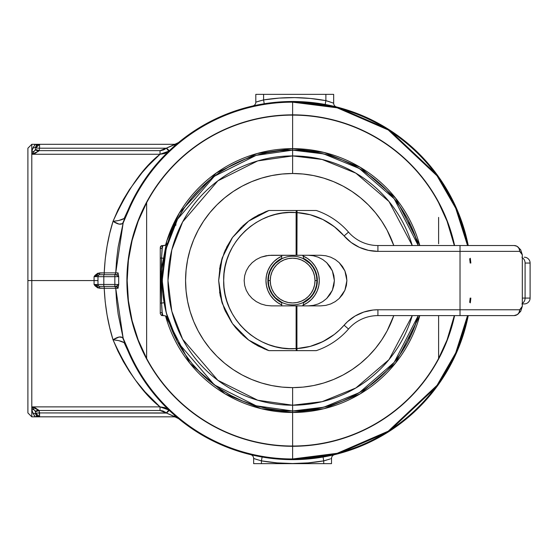 <?xml version="1.0" encoding="UTF-8"?>
<svg xmlns="http://www.w3.org/2000/svg" width="558" height="558" viewBox="0 0 558 558"><rect width="100%" height="100%" fill="white"/><g stroke="black" fill="none" stroke-linecap="round" stroke-linejoin="round"><path stroke-width="0.84" d="M165.524 245.255A131.911 131.911 0 0 1 292.622 148.651L292.622 150.151L292.622 148.651A131.911 131.911 0 0 1 419.804 245.534L395.538 198.041L360.252 167.309L324.135 152.474L292.622 148.651L292.622 115.115L292.622 148.651L257.05 153.541L216.33 172.959L179.292 213.065L166.856 240.77L161.011 271.697A131.911 131.911 0 0 1 161.011 271.683M418.249 315.605L413.115 330.476L407.64 342.047L401.062 353.026L393.439 363.307L384.846 372.786L375.36 381.379L365.078 389.003L354.107 395.587L342.535 401.056L330.482 405.366L318.067 408.477L305.407 410.353L292.622 410.988L292.622 412.481L261.158 408.672L225.097 393.885L189.832 363.244L165.524 315.884A131.911 131.911 0 0 0 292.622 412.481L292.622 446.023A165.454 165.454 0 0 0 438.616 358.431L438.616 315.605L438.616 358.431A165.454 165.454 0 0 1 146.635 358.431A165.454 165.454 0 0 1 292.622 115.115A165.454 165.454 0 0 1 438.616 202.707A165.454 165.454 0 0 0 146.635 202.707L146.635 358.431A165.454 165.454 0 0 0 292.622 446.023L292.622 410.988L323.717 407.221L359.345 392.623L394.192 362.372L418.249 315.605A130.419 130.419 0 0 1 162.211 280.569A130.419 130.419 0 0 1 292.622 150.151L292.622 155.926L322.092 159.455L355.858 173.154L389.01 201.536L412.243 245.534A124.643 124.643 0 0 0 292.622 155.926L292.622 173.51A107.059 107.059 0 0 1 393.788 245.534L387.043 230.098L381.644 221.087L375.381 212.654L368.329 204.87L360.545 197.811L352.105 191.554L343.093 186.149L333.593 181.657L323.703 178.121L313.512 175.568L303.12 174.026L292.622 173.51L282.132 174.026L271.739 175.568L261.549 178.121L251.658 181.657L242.158 186.149L233.146 191.554L224.707 197.811L216.923 204.87L209.871 212.654L203.607 221.087L198.209 230.098L193.717 239.598L190.18 249.489L187.627 259.679L186.086 270.072L185.57 280.569L186.086 291.06L187.627 301.453L190.18 311.643L193.717 321.541L198.209 331.034L203.607 340.045L209.871 348.485L216.923 356.269L224.707 363.328L233.146 369.584L242.158 374.983L251.658 379.475L261.549 383.018L271.739 385.571L282.132 387.113L292.622 387.629L292.622 410.988L279.844 410.353L267.184 408.477L254.769 405.366L242.716 401.056L231.145 395.587L220.173 389.003L209.892 381.379L200.406 372.786L191.812 363.307L184.189 353.026L177.611 342.047L172.136 330.476L167.825 318.423L164.715 306.014L162.838 293.355L162.211 280.569L162.357 286.833M447.028 221.114A165.454 165.454 0 0 1 447.042 221.142L454.324 245.534A165.454 165.454 0 0 0 438.616 202.707L447.035 221.128M447.035 340.01L438.616 358.431A165.454 165.454 0 0 0 454.324 315.605L447.035 340.01A165.454 165.454 0 0 1 447.028 340.024M438.616 217.39L438.616 234.151L438.616 217.39M438.616 243.769L438.616 234.151L438.616 243.769M419.804 315.605A131.911 131.911 0 0 1 292.622 412.481L324.135 408.665L360.252 393.829L395.538 363.091L419.804 315.605M164.08 315.605L162.964 315.605A134.311 134.311 0 0 1 162.211 312.668L161.562 303.127L162.211 315.605L161.464 315.458L162.964 315.605L162.211 315.605L162.211 312.668A134.311 134.311 0 0 0 162.964 315.605L165.482 315.863L166.995 316.916L167.805 318.367L167.337 317.363M146.635 202.707L146.635 358.431L138.217 340.01L132.113 320.697L128.41 300.783L127.175 280.569L128.41 260.356L132.113 240.442L138.217 221.128L146.635 202.707M146.635 287.056L146.635 276.098M164.08 245.534L162.964 245.534A134.311 134.311 0 0 0 162.211 248.463L162.211 245.534L161.464 245.68L162.211 245.534L161.562 258.005L164.101 258.445L161.562 258.005L162.211 248.463A134.311 134.311 0 0 1 162.964 245.534L165.482 245.269L164.08 245.534L166.57 244.634L165.482 245.269L166.995 244.223L167.805 242.765L166.57 244.634M162.211 312.668L161.562 303.127L164.101 302.694L161.562 303.127L160.913 280.569L161.562 303.127L160.265 303.015L160.265 312.668L162.211 312.668L160.265 312.668L160.265 313.659L161.464 315.458L160.265 313.659L160.265 247.48L161.464 245.68M165.482 315.863L166.57 316.505L165.482 315.863M160.913 280.569L161.562 258.005L160.265 258.117L160.265 303.015L161.562 303.127L161.562 258.005L162.211 248.463L160.265 248.463L160.265 258.117L161.562 258.005M166.995 244.223L167.337 243.776M160.913 282.034L161.548 302.973M160.265 247.48L160.83 246.099L160.265 248.463L162.211 248.463M160.83 246.099L160.411 246.734M162.211 280.59L162.252 283.82M281.727 258.382A24.719 24.719 0 0 0 281.727 302.757A24.719 24.719 0 0 1 281.727 258.382M281.727 304.905A26.665 26.665 0 0 1 281.727 256.234L277.807 258.396L273.769 261.709L270.456 265.754L267.986 270.365L266.473 275.366L265.957 280.569L266.473 285.773L267.986 290.774L270.456 295.384L273.769 299.423L277.807 302.743L281.727 304.905M418.249 245.534L394.192 198.76L359.345 168.509L323.717 153.91L292.622 150.151A130.419 130.419 0 0 1 418.249 245.534L413.115 230.663L407.64 219.092L401.062 208.113L393.439 197.832L384.846 188.353L375.36 179.753L365.078 172.129L354.107 165.552L342.535 160.076L330.482 155.766L318.067 152.655L305.407 150.779L292.622 150.151L256.108 155.368L214.377 176.237L177.556 219.196L166.221 248.463L162.211 280.569L166.221 312.668L177.556 341.942L214.377 384.901L256.108 405.771L292.622 410.988L292.622 405.213A124.643 124.643 0 0 0 412.243 315.605L389.01 359.603L355.858 387.984L322.092 401.683L292.622 405.213L292.622 387.629L303.12 387.113L313.512 385.571L323.703 383.018L333.593 379.475L343.093 374.983L352.105 369.584L360.545 363.328L368.329 356.269L375.381 348.485L381.644 340.045L387.043 331.034L393.788 315.605A107.059 107.059 0 0 1 185.57 280.569A107.059 107.059 0 0 1 292.622 173.51L292.622 155.926A124.643 124.643 0 0 0 167.979 280.569A124.643 124.643 0 0 0 292.622 405.213L257.726 400.225L217.836 380.284L182.647 339.222L171.815 311.252L167.979 280.569L171.815 249.886L182.647 221.91L217.836 180.855L257.726 160.906L292.622 155.926L292.622 150.151L279.844 150.779L267.184 152.655L254.769 155.766L242.716 160.076L231.145 165.552L220.173 172.129L209.892 179.753L200.406 188.353L191.812 197.832L184.189 208.113L177.611 219.092L172.136 230.663L167.825 242.709L164.715 255.125L162.838 267.784L162.211 280.569L162.357 274.299M415.598 323.996L415.829 323.34M413.011 230.405L415.682 237.387M409 221.7L411.511 226.953M411.072 225.99L409.014 221.735M409.977 337.471L411.065 335.156L409.977 337.471M414.085 328.062L413.332 329.945M174.18 335.142L176.921 340.736M171.167 328.062L171.92 329.945M171.878 329.848L169.702 324.135M164.01 302.157L166.075 312.082M164.087 258.5L165.977 249.454L164.01 258.982M162.378 273.943L162.378 287.196M172.241 230.405L169.423 237.792M176.405 221.393L173.74 226.953M176.907 220.424L176.642 220.933M174.18 225.99L177.172 219.908A11.676 11.676 0 0 0 175.833 225.341A11.676 11.676 0 0 1 177.172 219.908M171.167 233.077L171.92 231.186M165.893 311.35L164.087 302.638M177.172 341.231L174.187 335.156M302.834 255.934L307.444 258.396L311.483 261.709L314.796 265.754L317.265 270.365L318.778 275.366L319.295 280.569L318.778 285.773L317.265 290.774L314.796 295.384L311.483 299.423L307.444 302.743L302.834 305.205M303.433 258.333A24.719 24.719 0 0 1 303.433 302.799A24.719 24.719 0 0 0 303.433 258.333M303.433 256.192A26.665 26.665 0 0 1 303.433 304.947M409.419 225.341A11.676 11.676 0 0 0 408.149 220.047M408.079 219.908L408.993 221.693M408.079 341.231A11.676 11.676 0 0 0 409.419 335.797A11.676 11.676 0 0 1 408.079 341.231L408.993 339.445M175.833 335.797A11.676 11.676 0 0 0 177.102 341.091M162.252 277.312L162.211 280.444M303.433 302.366L303.433 305.875L303.433 302.366L309.829 297.77L312.857 294.087L315.103 289.881L316.491 285.312L316.958 280.569L315.012 280.569A22.383 22.383 0 0 1 292.622 302.952A22.383 22.383 0 0 1 270.239 280.569L268.293 280.569A24.329 24.329 0 0 0 292.622 304.898A24.329 24.329 0 0 0 316.958 280.569A24.329 24.329 0 0 1 292.622 304.898A24.329 24.329 0 0 1 268.293 280.569A24.329 24.329 0 0 1 292.622 256.234A24.329 24.329 0 0 1 316.958 280.569L316.491 275.819L315.103 271.258L312.857 267.052L309.829 263.362L303.433 258.766L303.433 255.264L303.433 258.766M281.727 258.814L281.727 255.264L281.727 258.814L275.422 263.362L272.395 267.052L270.149 271.258L268.761 275.819L268.293 280.569L270.239 280.569A22.383 22.383 0 0 1 292.622 258.187A22.383 22.383 0 0 1 315.012 280.569L314.579 284.936L313.303 289.135L311.238 293.006L308.455 296.396L305.059 299.179L301.194 301.25L296.995 302.52L292.622 302.952L288.256 302.52L284.057 301.25L280.186 299.179L276.796 296.396L274.013 293.006L271.941 289.135L270.672 284.936L270.239 280.569L270.672 276.203L271.941 272.004L274.013 268.133L276.796 264.743L280.186 261.953L284.057 259.889L288.256 258.612L292.622 258.187L296.995 258.612L301.194 259.889L305.059 261.953L308.455 264.743L311.238 268.133L313.303 272.004L314.579 276.203L315.012 280.569L316.958 280.569A24.329 24.329 0 0 0 292.622 256.234A24.329 24.329 0 0 0 268.293 280.569L268.761 285.312L270.149 289.881L272.395 294.087L275.422 297.77L281.727 302.324L281.727 305.875L281.727 302.324M272.395 267.052L275.422 263.362L279.105 260.335M306.147 260.335L309.829 263.362L312.857 267.052M312.857 294.087L309.829 297.77L306.147 300.797M279.105 300.797L275.422 297.77L272.395 294.087M516.736 314.97L514.099 315.605L377.919 315.605L377.919 309.767L373.135 310.025L363.788 312.055L355.083 316.03L347.425 321.757L339.424 330.078L334.291 334.472L322.859 341.622L310.234 346.379L296.926 348.562L296.926 305.875L320.704 305.875L325.809 305.386L330.727 303.95L335.253 301.606L339.222 298.46L342.486 294.624L344.907 290.251L346.392 285.508L346.895 280.569L346.392 275.631L344.907 270.888L342.486 266.508L339.222 262.679L335.253 259.526L330.727 257.189L325.809 255.752L320.704 255.264L296.926 255.264L296.926 212.577L310.234 214.753L322.859 219.517L334.291 226.667L351.101 242.451L359.331 247.327L368.406 250.347L377.919 251.372L460.022 251.372L460.022 309.767L519.7 309.767L521.653 308.051L522.316 306.293L522.316 254.839L521.653 253.088L519.7 251.372L460.022 251.372L460.022 309.767L377.919 309.767A44.773 44.773 0 0 0 344.098 325.202L348.506 329.032A73.97 73.97 0 0 1 316.309 350.64L314.035 350.64M313.987 210.492L297.058 210.492L296.926 212.577A68.125 68.125 0 0 1 344.098 235.929A44.773 44.773 0 0 0 377.919 251.372L377.919 245.534L514.099 245.534L516.736 246.169M522.316 303.929L524.262 303.929A5.838 5.838 0 0 0 530.1 298.084L525.092 298.084A5.838 5.008 90 0 1 522.316 303.315A5.838 5.008 -90 0 0 525.092 298.084L525.092 263.048A5.838 5.008 -90 0 0 522.316 257.817A5.838 5.008 90 0 1 525.092 263.048L530.1 263.048L530.1 298.084L530.1 263.048A5.838 5.838 0 0 0 524.262 257.21A5.838 5.838 0 0 1 530.1 263.048L525.092 263.048L525.092 298.084L530.1 298.084A5.838 5.838 0 0 1 524.262 303.929L521.89 303.929M219.566 269.005L221.965 258.696M226.548 247.327L232.302 237.764M244.69 285.508L244.167 280.569L244.69 285.508L246.238 290.251L244.69 285.508M248.756 294.624L246.238 290.251L248.756 294.624L252.139 298.46L248.756 294.624M256.268 301.606L252.139 298.46L256.268 301.606L260.97 303.95L256.268 301.606M266.082 305.386L260.97 303.95L266.082 305.386L271.39 305.875L266.082 305.386M277.996 350.64L296.298 350.64A5.838 0.809 -93.6 0 1 296.117 348.562L289.163 348.645L282.236 348.018L275.408 346.692L268.754 344.677L262.337 341.991L256.227 338.664L250.493 334.737L245.185 330.238L240.365 325.23L236.076 319.748L232.372 313.861L229.289 307.632L226.855 301.118L225.104 294.387L224.037 287.516L223.688 280.569L224.037 273.622L225.104 266.752L226.855 260.021L229.289 253.506L232.372 247.271L236.076 241.384L240.365 235.908L245.185 230.9L250.493 226.402L256.227 222.475L262.337 219.148L268.754 216.462L275.408 214.446L282.236 213.114L289.163 212.493L296.117 212.577L296.117 255.264L271.39 255.264L266.082 255.752L260.97 257.189L256.268 259.526L252.139 262.679L248.756 266.508L246.238 270.888L244.69 275.631L244.167 280.569L244.69 275.631L246.238 270.888L248.756 266.508L252.139 262.679L256.268 259.526L260.97 257.189L268.719 255.383L296.926 255.264L296.117 255.264L296.117 212.577L296.926 212.577L296.117 212.577A5.838 0.809 -86.4 0 1 296.298 210.492A5.838 0.809 93.6 0 0 296.117 212.577C258.27 209.111 222.614 242.577 223.688 280.569C222.614 318.555 258.27 352.028 296.117 348.562A5.838 0.809 86.4 0 0 296.298 350.64L316.309 350.64A73.97 73.97 0 0 0 348.506 329.032A38.927 38.927 0 0 1 377.919 315.605L460.022 315.605L460.022 309.767L377.919 309.767L377.919 315.605A38.927 38.927 0 0 0 348.506 329.032L344.098 325.202A68.125 68.125 0 0 1 296.926 348.562L297.058 350.64L296.926 348.562L296.117 348.562L296.926 348.562L296.926 305.875L320.704 305.875L325.809 305.386L330.727 303.95L335.253 301.606L339.222 298.46L344.907 290.251L346.895 280.569L344.907 270.888L339.222 262.679L335.253 259.526L330.727 257.189L325.809 255.752L320.704 255.264L296.926 255.264L297.058 210.492L278.114 210.492M303.719 350.64L306.907 350.64M316.309 210.492A73.97 73.97 0 0 1 348.506 232.107A73.97 73.97 0 0 0 316.309 210.492L268.942 210.492L248.624 221.114L232.533 237.443L222.21 257.915L218.659 280.569L222.21 303.217L232.533 323.696L248.624 340.024L268.942 350.64L258.368 346.127L248.624 340.024L232.533 323.696L222.21 303.217L218.659 280.569L222.21 257.915L232.533 237.443L248.624 221.114L258.368 215.011L268.942 210.492A73.97 73.97 0 0 0 265.908 211.594L254.385 217.25M254.378 343.881L264.945 349.162M257.559 345.695L247.947 339.515L253.604 343.407M235.692 327.79L241.349 333.872M241.356 333.879L241.747 334.256M242.444 334.912L247.822 339.424M224.923 310.36L231.807 322.67M232.47 323.605L235.657 327.748M220.236 295.754L224.56 309.523M220.152 265.768L218.659 280.569L220.152 295.363M224.56 251.616L220.236 265.364M231.807 238.468L224.923 250.772M241.747 226.883L232.477 237.513M247.822 221.714L242.444 226.227M253.625 217.718L249.126 220.745M522.316 257.21L521.89 257.21M522.316 306.293L520.719 311.315L517.503 314.517L514.099 315.605C517.503 315.256 519.365 313.31 519.7 309.767A5.838 5.482 54.4 0 1 517.503 314.517L519.198 312.459L519.7 309.767L460.022 309.767L460.022 315.605L514.099 315.605A5.838 5.594 -90 0 0 519.7 309.767L522.316 306.293L522.316 254.839L519.7 251.372A5.838 5.594 -90 0 0 514.099 245.534L377.919 245.534A38.927 38.927 0 0 1 348.506 232.107L344.098 235.929L348.506 232.107A38.927 38.927 0 0 0 377.919 245.534L377.919 251.372L460.022 251.372L460.022 245.534L460.022 251.372L519.7 251.372L519.198 248.68L517.503 246.622A5.838 5.482 125.6 0 1 519.7 251.372A5.838 5.594 90 0 0 514.099 245.534A5.838 5.838 0 0 1 517.503 246.622L520.691 249.782L522.316 254.839M335.895 227.943L328.432 222.607M307.974 214.188L303.719 213.351M308.183 255.264L313.296 255.752L318.206 257.189L322.74 259.526L326.709 262.679L329.966 266.508L332.387 270.888L333.879 275.631L334.381 280.569L333.879 285.508L332.387 290.251L329.966 294.624L326.709 298.46L322.74 301.606L318.206 303.95L313.296 305.386L308.183 305.875L313.296 305.386L318.206 303.95L322.74 301.606L326.709 298.46L332.387 290.251L334.381 280.569L332.387 270.888L326.709 262.679L322.74 259.526L318.206 257.189L313.296 255.752L308.183 255.264M303.719 347.787L307.974 346.943M320.076 342.919L327.574 339.048M347.425 239.382L346.316 238.315M271.39 305.875L296.117 305.875L296.117 348.562L296.117 305.875L296.926 305.875L271.39 305.875M525.092 298.084L522.316 298.084L525.092 298.084M312.061 350.64L310.98 350.64M309.062 350.64L308.023 350.64M265.908 349.545A73.97 73.97 0 0 0 268.942 350.64L316.309 350.64M280.918 350.64L278.289 350.64M221.965 302.443L219.566 292.127M264.973 211.963L265.908 211.594M278.275 210.492L280.967 210.492M303.761 210.492L306.851 210.492M307.89 210.492L308.239 210.492M308.253 210.492L308.881 210.492M310.883 210.492L311.413 210.492M311.42 210.492L311.957 210.492M298.788 350.64L296.298 350.64M296.87 350.64L288.381 350.64M286.463 210.492L296.87 210.492M127.824 210.499L127.81 210.54A179.076 179.076 0 0 1 468.246 245.534L456.381 208.085L437.66 175.526L388.668 129.421L337.374 107.171L292.622 101.486L292.622 102.17A178.4 178.4 0 0 0 128.431 210.805L123.158 222.942L118.157 246.999L116.587 259.756L115.743 272.869L118.045 272.869L118.721 276.629A173.95 173.95 0 0 0 118.721 284.503L118.045 288.27L115.743 288.27L116.58 301.327L118.157 314.119L123.158 338.19L128.431 350.333A178.4 178.4 0 0 0 467.548 315.605L455.712 352.886L437.06 385.285L388.256 431.174L337.185 453.312L292.622 458.969L292.622 446.295A165.726 165.726 0 0 1 126.896 280.569A165.726 165.726 0 0 1 292.622 114.843L292.622 114.843A165.726 165.726 0 0 1 454.603 245.534A165.726 165.726 0 0 0 292.622 114.843L292.622 102.17L337.185 107.82L388.256 129.965L437.06 175.854L455.712 208.253L467.548 245.534A178.4 178.4 0 0 0 292.622 102.17L292.622 114.843A165.726 165.726 0 0 0 126.896 280.569A165.726 165.726 0 0 0 454.603 315.605A165.726 165.726 0 0 1 292.622 446.295L292.622 459.646L337.374 453.968L388.668 431.718L437.66 385.613L456.381 353.054L468.246 315.605A179.076 179.076 0 0 1 292.622 459.646L292.622 458.969A178.4 178.4 0 0 1 128.431 350.333L127.81 350.598A179.076 179.076 0 0 0 292.622 459.646A179.076 179.076 0 0 1 127.81 350.598L137.603 370.226L142.953 378.896L153.973 393.906M35.126 416.596L32.901 413.15L31.792 409.258L31.792 416.826L31.792 406.88L160.027 406.88L145.038 391.89L135.524 380.228L129.303 371.349L123.416 361.689L117.961 351.198L113.03 339.794L109.717 327.672L107.066 314.991L105.197 301.766L104.207 288.242L97.838 287.935L95.118 285.891L94.079 284.517L94.079 276.622L97.978 276.677L97.978 284.461L103.816 284.461L103.816 276.677L114.871 276.677A177.8 177.8 0 0 0 114.871 284.461L103.816 284.461L103.816 276.677L97.978 276.677L97.978 284.461L94.079 284.517L94.079 280.569L97.978 280.569L94.079 280.569L94.079 276.622L95.118 275.247L97.838 273.204L104.207 272.89L105.204 259.31L107.073 246.134L109.71 233.481L113.03 221.338L117.968 209.927L123.478 199.346L129.414 189.622L141.976 172.785L148.282 165.705L160.027 154.259L31.792 154.259L31.792 280.569L27.9 280.569L27.9 412.934L27.9 280.569L94.079 280.569L31.792 280.569L31.792 406.88L31.792 151.881L32.901 147.989L35.126 144.543M470.31 302.875L470.847 298.084M470.847 263.048L470.31 258.263M469.69 258.759L470.164 263.048M470.164 298.084L469.69 302.373M336.39 106.92L327.183 104.855M333.266 106.159L334.688 106.501M325.3 456.639L334.277 454.735M332.568 455.14L331.152 455.454M154.057 167.128L143.036 182.124L132.532 200.315M178.044 142.946L168.851 151.127L169.269 150.751L166.591 148.065L168.39 147.221M261.974 104.13L253.004 105.929M254.713 105.546L252.788 105.978A3.892 3.892 0 0 0 255.815 102.184L255.815 94.358L255.815 102.184L256.422 101.974L255.815 102.184A3.892 3.892 0 0 1 252.788 105.978L264.213 103.76L263.599 99.917L279.139 98.096L294.77 97.608L310.394 98.459L325.886 100.642L325.886 94.358L263.599 94.358L263.599 99.917L263.599 94.358L255.815 94.358L325.886 94.358L325.886 100.642L310.394 98.459M333.67 103.202A3.892 3.892 0 0 0 336.607 106.976A3.892 3.892 0 0 1 333.67 103.202L333.67 94.358L333.67 103.202L333.056 102.972M294.77 97.608L279.139 98.096M333.67 94.358L325.886 94.358L333.67 94.358M258.319 101.368L263.599 99.917A182.975 182.975 0 0 1 325.886 100.642L330.162 101.947M258.138 101.423L256.429 101.974L258.138 101.423M259.317 101.061L260.649 100.677M325.886 100.642L325.181 104.472L325.886 100.642L333.049 102.965M127.81 210.54L124.762 217.948A62.287 56.03 36.6 0 0 123.158 222.942L115.743 272.869L104.207 272.89C105.085 254.42 108.029 237.234 113.03 221.338L119.105 224.135L122.474 223.646L128.431 210.805L127.81 210.54L128.431 210.805A178.4 178.4 0 0 1 292.622 102.17L292.622 101.486A179.076 179.076 0 0 0 127.81 210.54L124.134 218.492L118.714 220.529L113.03 221.338C127.517 189.608 143.183 167.247 160.027 154.259L155.668 158.27L160.027 154.259L164.743 153.541L168.851 151.127L160.027 154.259L31.792 154.259L35.363 153.22L39.088 150.646L160.027 150.646L163.375 149.99L166.284 148.205L39.576 148.205L39.088 150.646L160.027 150.646L160.027 154.259L160.027 150.646L166.591 148.065L169.269 150.751M27.9 148.205L27.9 280.569L27.9 148.205L31.792 144.313L31.792 151.881L31.792 144.313L35.6 144.313M33.585 146.81L33.271 147.368M250.891 454.714L250.675 454.665A3.892 3.892 0 0 1 253.653 458.446L253.653 463.642L253.653 458.446L257.161 459.632M253.653 458.446A3.892 3.892 0 0 0 250.675 454.665L262.1 457.03L261.437 460.866A182.975 182.975 0 0 0 323.731 460.88L323.068 457.044L323.731 460.88L330.015 458.997L323.731 460.88L325.23 460.476L323.731 460.88L323.731 463.642L323.731 460.88L308.211 462.875L292.58 463.538L276.956 462.868L261.437 460.866L261.437 463.642L331.515 463.642L331.515 458.467L331.515 463.642L261.437 463.642L261.437 460.866L266.703 461.696M253.653 463.642L261.437 463.642L253.653 463.642M255.097 458.955L261.437 460.866L262.1 457.03L259.854 456.625M330.901 458.69L331.515 458.467A3.892 3.892 0 0 1 334.458 454.693M329.185 459.276L328.292 459.562M326.674 460.057L325.23 460.476M33.829 414.747L34.526 415.898M35.845 414.036L36.242 414.936A3.892 3.753 -30.9 0 0 32.901 413.15L33.271 413.771M36.382 144.313L173.587 144.313L35.726 144.313L36.382 144.794L35.503 144.341M254.009 455.433L252.593 455.112M177.416 417.796L166.591 413.073L169.269 410.388L168.851 410.004L178.546 418.612L173.587 416.226L173.587 416.826L36.389 416.826M164.903 411.916L166.284 412.934L160.027 410.493L160.027 406.88L168.851 410.004L164.749 407.598L160.027 406.88L160.027 410.493L39.088 410.493L39.576 412.934L166.284 412.934L163.375 411.148L160.027 410.493L39.088 410.493L35.363 407.912L31.792 406.88L160.027 406.88C143.05 393.711 127.384 371.349 113.03 339.794L118.714 340.61L124.127 342.64L127.81 350.598L128.431 350.333L122.474 337.485L119.105 337.004L113.03 339.794C108.022 323.884 105.085 306.705 104.207 288.242L115.743 288.27L123.158 338.19C121.316 336.083 117.94 336.62 113.03 339.794C119.161 340.415 123.067 341.545 124.762 343.191L123.158 338.19A62.287 56.03 143.4 0 0 124.762 343.191L127.81 350.598M161.729 410.66L163.375 411.148M164.91 149.223L163.375 149.99M161.743 150.479L160.027 150.646M116.12 286.407A1.946 1.925 -90 0 1 118.045 288.27L116.12 286.407L118.721 284.503L118.045 288.27L99.526 288.242L99.526 286.407L99.924 286.407A1.946 1.946 0 0 1 97.978 284.461A1.946 1.946 0 0 0 99.924 286.407L103.816 286.407L103.816 284.461L94.079 284.517L99.526 286.407L116.12 286.407L114.871 286.407L116.587 286.268L118.721 284.503L114.871 284.461A177.8 177.8 0 0 1 114.871 276.677L118.721 276.629A173.95 173.95 0 0 0 118.721 284.503L114.871 284.461L114.871 286.407L114.871 284.461L103.816 284.461L103.816 286.407L114.871 286.407M99.924 274.731L116.12 274.731L99.526 274.731L94.079 276.622L99.526 272.89L99.526 274.731L94.079 276.622L97.978 276.677A1.946 1.946 0 0 1 99.924 274.731A1.946 1.946 0 0 0 97.978 276.677L103.816 276.677L103.816 274.731L103.816 276.677L114.871 276.677L114.871 274.731L114.871 276.677L118.721 276.629L116.12 274.731A1.946 1.925 90 0 0 118.045 272.869A1.946 1.925 -90 0 1 116.12 274.731L114.871 274.731M148.477 386.82L159.379 400.212M148.54 174.229L137.673 190.794M178.539 418.605A7.784 7.784 0 0 0 173.587 416.826L173.587 416.226L176.119 416.568L169.269 410.388L166.591 413.073L39.576 412.934L39.576 416.826L173.587 416.826A7.784 7.784 0 0 1 178.546 418.605L178.058 418.207M35.726 147.654L35.691 147.982A3.892 3.892 0 0 1 39.576 144.313L39.576 148.205L166.284 148.205L176.195 144.006L178.546 142.527A7.784 7.784 0 0 1 173.587 144.313L173.587 144.906L171.934 145.624L173.587 144.906L173.587 144.313A7.784 7.784 0 0 0 178.546 142.527L178.058 142.932M35.607 412.46L35.691 413.15L35.607 412.46L35.691 413.15L39.576 412.934L35.691 413.15L35.44 411.79L39.088 410.493L35.44 411.79L35.217 411.183L35.691 413.15L39.576 416.826L39.088 410.493L31.792 406.88L35.217 411.183A3.892 0.474 154.1 0 0 38.642 409.963A3.892 0.474 154.1 0 1 35.217 411.183A3.892 3.676 180 0 0 31.792 409.258L31.792 406.88L35.217 411.183A3.892 3.676 0 0 0 31.792 409.258L32.901 413.15C36.061 418.04 36.061 418.04 32.901 413.15A3.892 3.753 149.1 0 1 36.242 414.936C36.117 417.44 36.117 417.44 36.242 414.936L36.382 416.338L35.726 416.826L39.576 416.826A3.892 3.892 0 0 1 35.691 413.15L35.726 413.485M27.9 412.934L31.792 416.826L35.719 416.826L36.382 416.338L35.726 416.826L36.382 416.338M176.684 417.049L176.119 416.568A3.892 2.797 -49.4 0 0 173.587 416.226L176.195 417.133M171.934 415.508L167.491 413.499M167.337 147.71L173.587 144.906A3.892 2.797 -130.6 0 0 176.119 144.571L173.587 144.906L178.546 142.527L177.604 143.308M170.699 146.168L171.934 145.624M36.382 144.794L35.845 147.103M167.533 413.52L173.503 416.191M168.851 410.004L166.284 412.934L168.851 410.004M173.587 416.226L166.284 412.934M176.865 417.203L177.897 418.068M165.147 149.07L160.188 150.646M166.284 148.205L168.851 151.127L166.284 148.205M177.897 143.071L176.865 143.936M176.684 144.09L176.119 144.571M35.607 148.672L35.217 149.949A3.892 3.676 0 0 1 31.792 151.881A3.892 3.676 180 0 0 35.217 149.949L31.792 154.259L31.792 151.881L32.901 147.989A3.892 3.753 -149.1 0 0 36.242 146.203C36.117 143.692 36.117 143.692 36.242 146.203A3.892 3.753 30.9 0 1 32.901 147.989C36.061 143.092 36.061 143.092 32.901 147.989A3.892 3.753 30.9 0 0 36.242 146.203L35.984 146.705M35.838 147.131L35.733 147.619M35.028 144.627L34.666 145.038M32.238 153.896L32.685 153.499M35.733 413.52L35.838 414.001M32.936 413.206L33.34 413.89M32.901 413.15A3.892 3.753 -30.9 0 1 36.242 414.936L35.984 414.434M35.217 411.183L38.642 409.963M38.09 148.121L39.576 148.205L39.576 144.313L35.691 147.982L38.09 148.121M35.44 149.349L35.217 149.949A3.892 0.474 25.9 0 1 38.642 151.176L39.088 150.646L35.44 149.349L39.088 150.646L39.576 148.205L35.691 147.982M38.642 151.176L35.217 149.949L31.792 154.259L38.642 151.176M123.158 222.942L124.762 217.948C123.06 219.594 119.147 220.724 113.03 221.338C117.933 224.518 121.309 225.048 123.158 222.942M115.743 288.27A1.946 1.925 90 0 0 113.818 286.407A1.946 1.925 -90 0 1 115.743 288.27M104.207 288.242L104.207 286.407L104.207 288.242M99.526 286.407L99.526 288.242L94.079 284.517L99.526 286.407M99.526 274.731L99.526 272.89L104.207 272.89L104.207 274.731L104.207 272.89L115.743 272.869A1.946 1.925 -90 0 1 113.818 274.731A1.946 1.925 90 0 0 115.743 272.869L118.045 272.869L118.721 276.629L116.12 274.731M334.493 454.686A3.892 3.892 0 0 0 331.515 458.467M261.437 460.866L255.145 458.976M257.322 101.682L263.599 99.917L264.213 103.76M263.495 99.938L257.336 101.675M36.612 415.452L38.258 416.596M36.779 415.633L38.063 416.519M36.612 145.68L38.118 144.592M36.779 145.499L38.063 144.62"/></g></svg>
